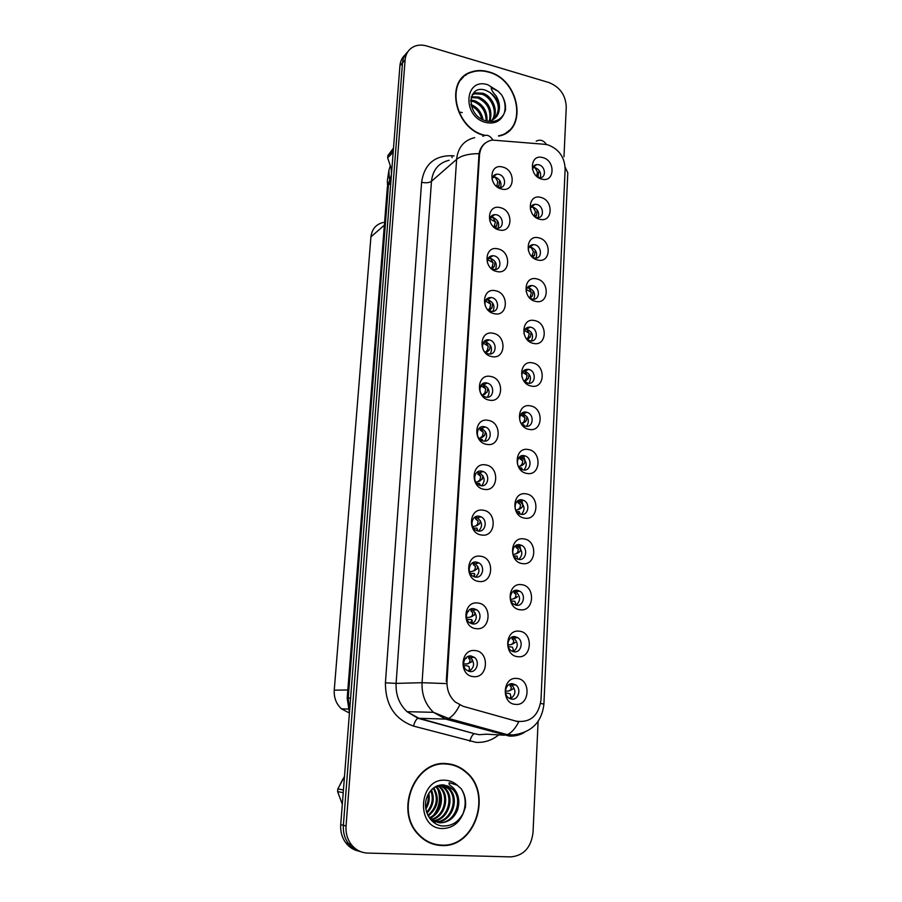 <?xml version="1.0" encoding="UTF-8"?>
<svg xmlns="http://www.w3.org/2000/svg" width="902" height="902" viewBox="0 0 902 902"><rect width="100%" height="100%" fill="white"/><g stroke="black" fill="none" stroke-linecap="round" stroke-linejoin="round"><path stroke-width="1.35" d="M499.11 229.92C485.411 227.124 486.821 203.683 500.385 207.674C513.914 210.516 512.663 233.719 499.11 229.92M494.476 227.62L497.227 228.24C504.376 228.499 503.699 216.221 496.495 214.777L494.837 214.597C491.41 215.048 489.73 217.168 489.797 220.979M496.731 271.491C482.908 268.875 484.351 245.073 498.017 248.896C511.671 251.568 510.397 275.133 496.731 271.491M488.016 259.866L493.112 262.73L492.176 266.992L491.038 268.356L494.341 269.495C501.918 270.296 501.681 257.284 494.116 255.864L492.943 255.706C488.963 256.044 487.125 258.423 487.441 262.843M494.307 313.704C480.371 311.28 481.837 287.107 495.626 290.771C509.393 293.251 508.097 317.177 494.307 313.704M487.317 309.285L491.398 311.37C499.358 312.768 499.652 298.979 491.703 297.592L491.038 297.48C486.313 297.728 484.363 300.467 485.175 305.688M491.861 356.583C477.801 354.351 479.289 329.794 493.191 333.289C507.082 335.578 505.763 359.875 491.861 356.583M489.245 339.953L489.121 339.93C480.913 338.07 480.135 352.479 488.399 353.855L488.444 353.866C496.754 355.85 497.566 341.317 489.245 339.953M489.369 400.138C475.185 398.109 476.696 373.157 490.722 376.472C504.725 378.569 503.395 403.25 489.369 400.138M486.764 382.989C478.759 381.095 477.316 395.053 485.344 396.97L485.941 397.117C494.059 398.955 495.277 384.816 487.181 383.079L486.764 382.989M486.832 444.393C472.524 442.555 474.057 417.209 488.207 420.343C502.335 422.249 500.982 447.313 486.832 444.393M484.227 426.702C476.481 424.955 474.587 438.338 482.266 440.751L483.393 441.044C491.252 442.735 492.943 429.172 485.186 426.939L484.227 426.702M484.261 489.346C469.818 487.734 471.374 461.971 485.659 464.913C499.911 466.605 498.535 492.086 484.261 489.346M481.657 471.103C474.159 469.514 471.847 482.333 479.154 485.186L480.811 485.682C488.422 487.227 490.53 474.215 483.145 471.52L481.657 471.103M481.645 535.033C467.078 533.634 468.657 507.454 483.066 510.205C497.453 511.682 496.055 537.569 481.645 535.033M479.052 516.215C471.78 514.771 469.108 527.084 476.03 530.331L478.195 531.03C485.569 532.428 488.05 519.924 481.037 516.846L479.052 516.215M478.985 581.463C464.293 580.29 465.894 553.681 480.428 556.23C494.95 557.492 493.518 583.786 478.985 581.463M476.391 562.059C469.333 560.762 466.357 572.601 472.896 576.186L475.523 577.111C482.694 578.362 485.49 566.343 478.861 562.904L476.391 562.059L477.09 563.288M476.29 628.66C461.452 627.724 463.087 600.676 477.756 603.01C492.402 604.036 490.959 630.769 476.29 628.66M473.697 608.647C466.819 607.497 463.594 618.907 469.739 622.786L472.806 623.958C479.796 625.063 482.852 613.473 476.606 609.729L473.697 608.647M473.539 676.635C458.566 675.936 460.223 648.437 475.027 650.556C489.809 651.345 488.343 678.518 473.539 676.635M470.957 656.002C464.248 654.987 460.798 666.014 466.582 670.141L470.055 671.562C476.865 672.531 480.157 661.335 474.283 657.332L470.957 656.002M501.456 188.98C487.869 186.015 489.267 162.924 502.707 167.073C516.124 170.083 514.895 192.938 501.456 188.98M497.757 187.3L500.046 187.571C506.766 187.368 505.706 175.766 498.84 174.311L496.72 174.142C493.777 174.672 492.255 176.578 492.176 179.87M539.712 219.242C526.452 216.446 527.659 193.456 540.805 197.425C553.918 200.267 552.847 223.031 539.712 219.242M535.754 217.371L537.705 217.664C544.537 217.81 543.703 205.881 536.791 204.461L535.089 204.28C532.293 204.607 530.703 206.299 530.331 209.343M537.682 260.001C524.31 257.386 525.539 234.046 538.787 237.857C552.013 240.53 550.93 263.632 537.682 260.001M532.89 257.566L535.224 258.13C542.44 258.75 541.989 246.145 534.762 244.758L533.488 244.589C530.297 244.803 528.538 246.652 528.234 250.125M535.619 301.392C522.134 298.945 523.385 275.245 536.746 278.898C550.073 281.401 548.98 304.853 535.619 301.392M529.248 297.502L532.428 295.833L529.936 298.224L532.687 299.193C540.287 300.321 540.264 287.028 532.699 285.663L531.876 285.539C528.245 285.607 526.328 287.625 526.114 291.594M533.533 343.414C519.924 341.148 521.198 317.087 534.672 320.582C548.112 322.893 546.995 346.706 533.533 343.414M526.847 339.287L530.105 340.855C538.054 342.557 538.528 328.531 530.601 327.189L530.252 327.133C526.114 327.031 524.039 329.264 523.994 333.819M531.402 386.09C517.68 384.015 518.977 359.571 532.563 362.897C546.116 365.028 544.988 389.213 531.402 386.09M523.611 380.599L527.771 383.203C535.799 385.075 536.634 370.801 528.606 369.392L528.471 369.358C523.78 369.2 521.593 371.725 521.92 376.957M529.248 429.42C515.403 427.548 516.722 402.732 530.421 405.877C544.098 407.805 542.948 432.362 529.248 429.42M526.306 412.18C518.616 410.399 517.128 423.996 524.829 426.048L525.595 426.24C533.398 427.965 534.683 414.21 526.926 412.327L526.306 412.18M527.05 473.449C513.091 471.78 514.433 446.558 528.245 449.523C542.034 451.259 540.873 476.2 527.05 473.449M524.118 455.668C516.643 454.033 514.76 467.123 522.134 469.604L523.397 469.942C530.962 471.532 532.665 458.284 525.212 455.961L524.118 455.668M524.829 518.165C510.746 516.711 512.099 491.083 526.035 493.868C539.948 495.401 538.765 520.736 524.829 518.165M521.886 499.843C514.625 498.355 512.381 510.96 519.428 513.824L521.153 514.343C528.504 515.786 530.579 503.012 523.453 500.306L521.886 499.843M522.562 563.603C508.356 562.363 509.731 536.329 523.791 538.911C537.829 540.23 536.622 565.971 522.562 563.603M519.62 544.718C512.562 543.365 510.002 555.531 516.699 558.744L518.875 559.454C526.035 560.751 528.425 548.427 521.638 545.36L519.62 544.718M520.262 609.775C505.932 608.76 507.33 582.297 521.514 584.676C535.664 585.781 534.446 611.939 520.262 609.775M517.32 590.314C510.442 589.096 507.6 600.845 513.971 604.363L516.564 605.276C523.532 606.448 526.204 594.531 519.766 591.148L517.32 590.314M517.928 656.701C503.463 655.912 504.883 629.021 519.202 631.197C533.477 632.065 532.236 658.64 517.928 656.701M514.974 636.632C508.266 635.549 505.199 646.937 511.22 650.725L514.208 651.853C521.018 652.879 523.938 641.345 517.827 637.68L514.974 636.632M515.549 704.383C500.96 703.842 502.403 676.5 516.846 678.462C531.255 679.105 529.993 706.119 515.549 704.383M512.607 683.716C506.033 682.758 502.764 693.807 508.457 697.832L511.817 699.174C518.481 700.076 521.604 688.869 515.82 684.968L512.607 683.716M541.719 179.092C528.561 176.127 529.756 153.487 542.79 157.602C555.79 160.601 554.741 183.027 541.719 179.092M538.505 177.671L540.118 177.773C546.578 177.514 545.417 166.205 538.798 164.762L536.701 164.592C534.243 164.998 532.823 166.543 532.417 169.204M490.462 217.337L492.909 217.427C497.927 219.637 499.652 223.222 498.073 228.161M488.219 258.22L490.508 258.31C495.762 260.633 497.43 264.342 495.525 269.45M485.975 299.735L488.083 299.814C493.563 302.26 495.175 306.116 492.909 311.37M483.731 341.881L485.614 341.959C491.342 344.541 492.875 348.544 490.214 353.956M481.488 384.68L483.528 384.861C489.211 387.792 490.508 391.908 487.441 397.207M479.244 428.157L481.521 428.484C487.035 431.821 488.05 436.038 484.577 441.134M477.023 472.321L479.458 472.817C484.791 476.572 485.513 480.879 481.623 485.75M474.79 517.218L477.338 517.895C482.469 522.055 482.886 526.441 478.59 531.075M472.569 562.837L475.14 563.694C480.067 568.271 480.18 572.736 475.467 577.111M492.695 177.051L495.266 177.153C500.069 179.272 501.839 182.723 500.554 187.503M530.962 206.975L533.048 207.11C537.908 209.287 539.599 212.793 538.144 217.63M529.046 247.08L530.996 247.216C536.07 249.482 537.716 253.124 535.957 258.119M527.129 287.794L528.922 287.918C534.198 290.297 535.799 294.063 533.702 299.216M525.223 329.117L526.802 329.23C532.315 331.744 533.849 335.645 531.391 340.933M523.307 371.072L524.784 371.207C530.444 373.924 531.853 377.961 529 383.305M521.401 413.68L523.092 413.917C528.628 417.017 529.778 421.155 526.554 426.33M519.507 456.953L521.356 457.325C526.745 460.809 527.636 465.037 524.028 470.01M517.601 500.926L519.575 501.422C524.806 505.289 525.415 509.607 521.424 514.377M515.967 547.322L518.357 549.307L515.707 545.665L517.748 546.229C522.799 550.491 523.126 554.888 518.751 559.432M532.868 167.456L535.066 167.603C539.723 169.689 541.459 173.071 540.275 177.75M544.819 144.309L547.988 144.895C558.89 149.078 564.618 157.117 565.148 169.001L540.986 700.031C538.517 715.884 530.275 722.942 516.237 721.194L463.087 706.289L455.217 701.97C449.455 696.615 446.715 689.737 447.009 681.36L479.503 154.997C480.428 146.654 484.656 141.67 492.199 140.058L544.819 144.309M349.435 713.054L341.497 708.882C336.254 703.977 333.841 697.742 334.247 690.177L370.925 236.865C371.928 229.097 376.01 224.294 383.181 222.444M510.013 684.077L511.874 685.046C516.339 690.47 515.82 695.07 510.307 698.847M511.919 637.15L513.892 638.03C518.56 643.07 518.334 647.602 513.182 651.661M513.824 590.99L515.854 591.768C520.713 596.414 520.77 600.879 516 605.186M468.127 656.408L470.528 657.569C475.016 662.959 474.497 667.559 468.972 671.37M470.348 609.233L472.873 610.248C477.586 615.232 477.383 619.775 472.265 623.868M498.637 136.112C528.268 131.049 520.037 79.613 488.67 71.856C482.57 70.085 476.82 70.108 471.408 71.934C444.415 79.432 454.349 128.569 484.498 135.537M463.357 77.234L461.452 78.699M446.49 763.644C415.258 759.867 394.298 809.973 418.043 834.249C424.583 841.363 432.396 845.118 441.506 845.524C475.128 848.06 492.842 793.771 466.458 772.225C460.651 767.016 453.999 764.163 446.49 763.644M433.591 844.261L438.338 844.836M405.212 54.763C402.1 57.536 400.341 61.212 399.924 65.79L340.73 824.631L343.369 825.307C342.929 832.287 344.643 838.409 348.522 843.663C351.825 847.914 355.974 850.62 360.969 851.781C355.974 850.62 351.825 847.914 348.522 843.663C344.643 838.409 342.929 832.287 343.369 825.307L402.506 62.881L343.369 825.307L346.041 825.984C345.59 832.997 347.315 839.153 351.216 844.441C355.535 849.898 361.014 852.773 367.644 853.078L510.735 856.9C523.667 855.694 531.098 847.598 533.014 832.602L538.111 721.374M407.817 51.797C404.682 54.582 402.912 58.28 402.506 62.881C402.912 58.28 404.682 54.582 407.817 51.797M464.361 75.869L466.311 74.877M447.009 681.36L446.276 681.371L479.041 153.633C479.932 149.044 481.995 145.538 485.253 143.102M518.3 721.645L515.628 721.183M563.987 156.768L566.264 107.067C565.712 95.184 559.939 87.009 548.935 82.556L426.702 45.979C422.192 44.672 418.021 44.829 414.187 46.453C408.798 49.001 405.776 53.5 405.111 59.938L346.041 825.984M451.282 764.727L446.693 763.667M507.386 132.211L508.987 130.452M340.73 824.631C340.279 831.576 341.982 837.665 345.849 842.896C349.13 847.125 353.257 849.819 358.229 850.981M536.634 176.24L537.457 172.158L535.044 167.671L532.687 167.93M537.682 177.119L539.193 170.534M535.585 165.438L534.875 165.179L534.92 165.957M499.674 180.377L498.998 185.835L497.791 187.312M494.972 174.65L495.762 174.909M496.664 186.488L497.814 181.753L495.243 177.232L492.469 177.649M534.232 216.108L535.461 211.587L533.026 207.178L530.759 207.404M535.179 216.942L536.487 215.499L537.242 210.076M533.973 205.07L533.217 204.743M531.774 256.518L533.443 251.602L530.974 247.283L528.843 247.464M532.541 257.262L534.469 255.367L535.258 250.204M532.349 245.333L531.571 244.916M526.317 289.632L531.379 292.214L528.888 287.986L526.926 288.121M530.331 296.33L531.379 292.214M532.428 295.833L533.251 290.929M530.692 286.238L529.891 285.731M524.22 331.124L524.964 330.73L529.294 333.436L526.779 329.298L525.02 329.388M526.667 339.062L528.234 337.449L529.294 333.436M528.595 338.6L530.353 336.908L531.21 332.274M529 327.798L528.2 327.2M526.689 339.096L527.49 338.949M497.397 220.686L496.686 225.883L494.972 227.834M493.056 214.969L493.868 215.319M489.989 219.039L495.48 221.937L492.887 217.495L490.214 217.878M493.879 227.124L495.48 221.937M495.074 261.603L494.341 266.53L491.5 268.638M491.116 255.942L491.951 256.382M493.112 262.73L490.496 258.378L487.948 258.705M491.883 268.841L492.661 268.39M492.729 303.14L491.962 307.785L490.282 309.566L488.23 310.051L489.775 308.304L490.711 304.154L488.061 299.881L485.704 300.152M489.155 297.581L490.012 298.122M485.005 301.978L486.043 301.347L490.711 304.154M489.211 309.984L490.282 309.566M505.391 133.507L507.161 131.929M498.535 135.774C527.839 130.745 519.687 79.861 488.647 72.171C482.626 70.424 476.933 70.457 471.577 72.261C444.731 79.692 454.811 128.625 484.802 135.289M460.606 112.198L462.241 112.626M470.664 100.043L474.835 100.776C483.416 104.643 487.475 111.42 487.001 121.105M470.618 101.024L473.843 101.701C481.961 105.275 486.054 111.668 486.133 120.879M471.318 96.762L478.804 97.033C488.929 102.039 492.684 109.988 490.09 120.857M471.103 97.506L477.812 97.968C487.576 102.693 491.421 110.382 489.358 121.037M472.377 94.484L475.602 92.872L482.841 93.244C492.864 96.3 499.088 111.634 492.763 119.786M472.129 94.913L474.599 93.831L481.826 94.191C491.534 97.191 497.848 111.735 492.131 120.113M470.957 104.497C477.541 107.225 481.567 112.288 483.044 119.707M471.295 105.929C476.673 108.657 480.168 113.032 481.758 119.041M498.355 113.449C500.509 105.218 497.712 98.228 489.989 92.489L485.885 90.347C467.01 83.345 465.703 115.4 485.445 120.676C493.608 122.807 499.708 120.699 503.733 114.34L505.391 110.315C505.999 105.072 504.748 99.953 501.659 94.936L498.107 91.203L491.207 87.708C491.308 89.817 492.875 92.444 495.92 95.612C499.584 101.565 500.396 107.507 498.355 113.449C496.855 117.113 494.149 119.571 490.237 120.823L487.824 121.274M489.989 92.489C499.246 100.99 500.757 109.717 494.499 118.647M501.659 94.936C505.064 100.889 505.943 107.011 504.274 113.325M393.171 152.37L387.657 157.816L391.784 170.162M393.509 148.052L387.826 155.685L393.34 150.217M387.826 155.685L387.657 157.816M391.231 168.708L391.434 174.661M390.228 165.945L388.852 170.591L389.393 178.765M388.852 170.591L387.341 180.828L387.544 185.338M461.711 78.959L459.975 80.605M446.682 764.084L441.957 763.712M441.529 845.095C474.802 847.621 492.345 793.907 466.244 772.563C460.494 767.41 453.898 764.569 446.467 764.062C415.54 760.33 394.817 809.94 418.325 833.955C424.797 840.98 432.532 844.7 441.529 845.095M442.036 784.785L449.331 788.765C460.629 798.89 451.44 823.436 435.621 821.936L435.283 821.925M457.506 810.007C459.716 801.867 458.16 794.966 452.838 789.284L448.046 786.116L443.322 784.999C435.767 785.044 430.288 789.149 426.894 797.312C422.046 809.725 430.536 825.082 442.42 825.95C451.789 826.367 458.814 821.936 463.493 812.679L465.443 807.076C466.176 800.266 464.778 794.177 461.26 788.799L457.201 785.18L449.309 782.699C447.572 784.763 453.142 786.668 454.755 789.678C458.96 795.541 459.873 802.318 457.506 810.007C454.101 818.294 448.238 822.579 439.917 822.838L430.333 819.106M448.046 786.116L452.59 789.25C463.944 799.431 454.721 824.112 438.834 822.613L431.517 820.448M428.811 793.253C429.927 798.913 428.935 804.144 425.857 808.936M428.089 794.549C428.675 799.138 427.864 803.434 425.665 807.437M431.415 789.859C434.899 798.405 433.422 806.162 426.962 813.13M430.784 790.547C433.659 798.484 432.283 805.723 426.657 812.251M433.806 787.773C439.883 798.383 438.045 807.797 428.281 816.017M433.219 788.213C438.643 798.349 436.884 807.403 427.943 815.374M436.083 786.375L436.602 786.86C445.374 794.955 441.89 813.908 429.656 818.215M435.519 786.668L435.565 786.713C444.111 794.594 441.044 812.995 429.318 817.719M438.293 785.462L440.785 787.491C450.425 796.297 445.171 817.359 431.291 819.839M437.752 785.653L439.725 787.333C449.162 795.981 444.359 816.558 430.818 819.49M440.379 784.954L445.024 788.122C455.521 797.616 448.317 820.572 433.242 821.034M439.872 785.056L443.953 787.965C454.236 797.278 447.55 819.76 432.746 820.764M441.732 784.808L448.249 788.607C459.445 798.642 450.493 822.985 434.764 821.722M461.26 788.799C465.793 796.218 466.379 804.516 462.997 813.694M436.376 786.228L436.861 787.142M438.09 790.039C440.74 799.003 439.319 807.256 433.839 814.788M431.528 817.347L430.006 818.678M343.222 792.666L337.607 791.606L342.32 804.291M344.474 776.611L337.81 788.946L343.437 789.972M337.81 788.946L337.607 791.606M344.485 776.43L342.332 780.365M343.087 778.798L340.144 784.413M429.059 842.536L433.704 843.844M436.748 786.059L437.932 788.393M439.342 792.678C440.751 799.781 439.635 806.411 435.982 812.544M433.05 816.423L430.254 818.993M525.708 382.414L526.757 382.91M522.111 373.225L523.239 372.684L527.174 375.3L524.626 371.252L523.126 371.297M524.288 381.332L526.486 380.216L524.479 380.768L526.148 379.178L527.174 375.3M526.486 380.216L528.279 378.592L529.136 374.251M527.208 369.967L526.464 369.324M522.551 424.808L523.791 424.831L524.671 425.992M519.98 415.935L521.48 415.315L525.02 417.795L522.45 413.849L521.243 413.849M521.424 423.692L524.344 422.463L522.326 423.072L524.062 421.493L525.02 417.795M522.326 423.072L521.401 423.669L523.34 423.061M523.961 421.595L526.204 420.873L527.016 416.859M524.344 422.463L526.114 420.941M522.382 469.694L521.604 467.924L519.665 467.777M519.687 458.611L522.833 460.956L520.24 457.1L519.372 457.077M519.304 466.514L522.168 465.364L520.127 466.018L521.954 464.462L522.833 460.956M520.127 466.018L518.661 466.717M522.168 465.364L524.085 463.808C525.55 461.677 525.144 458.938 522.878 455.6M485.49 352.479L486.888 352.073L485.682 352.626M490.338 345.319L489.538 349.683L487.847 351.374L485.783 351.904L487.339 350.247L488.275 346.21L485.603 342.038L483.461 342.23M487.159 339.896L488.016 340.539M482.536 344.316L484.036 343.493L488.275 346.21M487.136 353.46L487.757 353.685M486.776 351.712L487.847 351.374M482.243 395.132L484.43 394.467L482.39 395.268M487.903 388.153L487.114 392.201L483.303 394.411L484.893 392.81L485.795 388.92L483.089 384.838L481.24 384.962M485.118 382.899L485.975 383.666M480.056 387.274L482.006 386.327L485.795 388.92M483.303 394.411L482.322 395.099M483.517 396.147L485.434 397.004M484.43 394.467L485.389 393.824M481.916 437.526L479.075 438.451L482.886 436.94L480.777 437.571L482.446 436.004L483.28 432.283L480.552 428.315L479.041 428.36M485.434 431.641L484.667 435.35L482.886 436.94M483.021 426.612L483.867 427.492M479.932 429.859L483.28 432.283M480.777 437.571L479.717 438.225M482.807 440.92L482.153 439.409L480.022 439.421M516.654 511.535L519.383 511.693L520.037 514.072M517.849 502.606L520.612 504.782L517.5 501.005M518.943 509.404L517.895 509.63L519.8 508.108L520.612 504.782M517.895 509.63L515.91 510.34M519.958 508.92L521.942 507.42C523.261 505.481 522.946 502.933 521.006 499.776M513.836 555.936L517.128 556.139L517.601 559.15M516.688 553.58L515.64 553.929L517.613 552.441L518.357 549.307M515.64 553.929L513.193 554.572M517.714 553.163L519.755 551.708C520.939 549.961 520.713 547.604 519.078 544.673M511.039 600.946L514.828 601.296L515.606 603.607L515.087 604.915M514.016 592.738L516.068 594.531L513.712 591.058M514.568 598.432L513.339 598.917L515.392 597.485L516.068 594.531M513.339 598.917L510.532 599.424M515.425 598.094L517.534 596.707L515.392 597.485M508.288 646.587L512.494 647.162L513.272 649.699L512.471 651.413M512.032 638.887L513.734 640.476L511.761 637.218M512.573 643.972L511.006 644.626L513.125 643.239L513.734 640.476M511.006 644.626L507.95 644.953M513.114 643.746L515.279 642.427L513.125 643.239M505.594 692.894L510.126 693.762L510.893 696.536L509.777 698.633M509.957 685.791L511.366 687.166L509.765 684.167M510.532 690.222L508.627 691.067L510.825 689.737L511.366 687.166M508.627 691.067L505.458 691.169M510.307 690.21L512.979 688.88L510.836 689.737M510.757 690.12L512.584 689.207M482.92 475.816L482.187 479.188L478.218 481.409L479.954 479.875L480.721 476.346L477.959 472.468L476.854 472.468M480.879 471.024L481.691 472.039M477.801 474.091L480.721 476.346M478.218 481.409L475.884 482.322M476.775 483.472L479.593 483.404L480.112 485.535M477.451 481.893L480.349 480.721M480.36 520.691L479.672 523.712L475.625 525.945L477.429 524.445L478.128 521.108L474.666 517.308M478.658 516.169L479.436 517.297M475.625 519.045L478.128 521.108M475.625 525.945L472.716 526.802M473.527 528.155L477 528.087L477.327 530.85M476.797 525.663L477.767 525.201M477.756 566.276L477.102 568.948L472.986 571.18L474.858 569.726L475.489 566.58L472.468 562.904M473.381 564.742L475.489 566.58M472.986 571.18L469.581 571.902M470.269 573.447L474.362 573.492L474.441 576.885M474.17 570.786L475.14 570.38M475.095 612.593L474.497 614.927L470.303 617.148L472.242 615.75L472.806 612.785L470.235 609.29M474.024 608.692L474.655 610M471.058 611.173L472.806 612.785M470.303 617.148L466.537 617.633M467.044 619.358L471.678 619.618L472.276 622.064L471.453 623.654M471.667 616.607L472.479 616.292M472.4 659.644L471.52 661.933L467.574 663.849L469.581 662.519L470.089 659.745L467.946 656.476M471.599 656.104L472.129 657.468M468.679 658.381L470.089 659.745M467.574 663.849L463.583 664.064M463.876 665.924L466.39 665.597L468.95 666.499L469.536 669.171L468.363 671.167M479.503 154.997L478.804 155.595M384.365 225.184L370.925 236.865M347.834 689.974L334.247 690.177M498.75 734.882C491.985 740.294 484.419 742.786 476.053 742.357L413.544 726.099C394.738 719.311 385.368 704.89 385.425 682.837L421.595 182.283C424.312 164.423 434.358 155.561 451.733 155.708L454.044 155.899M518.819 721.724C515.256 728.613 511.411 732.92 507.285 734.634L504.139 735.186L485.693 734.149M492.616 732.018L494.409 731.094M536.194 141.186C540.095 139.156 543.545 140.284 546.556 144.557M524.457 732.39C519.71 735.164 514.647 736.393 509.28 736.055L445.599 719.074L433.49 712.332C425.383 704.518 421.584 694.653 422.068 682.701L456.604 159.361C461.294 155.595 468.781 153.678 479.041 153.633M540.614 703.447L543.906 704.09L567.798 172.834L565.159 167.208M446.264 683.581L422.068 682.701L396.113 683.378C395.595 694.788 399.236 704.225 407.016 711.678L418.663 718.127L474.339 733.687C472.355 734.713 470.867 737.261 469.874 741.331M459.614 705.24C456.108 712.219 452.409 716.616 448.531 718.443L445.599 719.074L417.942 718.285C416.059 719.368 414.593 721.972 413.544 726.099M482.852 136.303C486.618 134.161 489.944 135.39 492.819 139.968M449.095 160.274C438.688 162.822 432.813 169.835 431.46 181.325L456.604 159.361C457.945 147.432 463.978 140.205 474.7 137.656M405.111 59.938L399.924 65.79M421.595 182.283C425.902 183.174 429.183 182.847 431.46 181.325L396.113 683.378L385.425 682.837M451.733 155.708L452.082 157.636M477.338 726.381L476.651 726.358M391.4 175.135L388.435 185.102L390.791 182.892M387.341 187.233L388.435 185.102L348.206 698.137L350.596 698.137M349.446 712.828L347.18 698.193L348.206 698.137L349.593 710.979M536.893 176.476L538.46 176.206M495.13 175.416L495.085 174.672M496.867 186.207L498.998 185.835M532.856 204.934L532.924 205.814M534.412 215.894L536.487 215.499M530.827 245.276L530.906 246.269M532.383 255.807L534.469 255.367M530.68 297.615L529.575 297.874M528.234 337.449L530.365 336.908M492.808 216.097L492.74 215.104M494.544 226.289L496.686 225.883M492.176 266.992L494.341 266.53M489.775 308.304L491.962 307.785M498.107 91.203L487.881 84.799C464.361 76.884 461.711 116.651 485.58 122.413C494.149 124.284 500.193 121.601 503.733 114.34M457.201 785.18C453.774 782.169 449.861 780.534 445.487 780.264C418.449 777.513 415.044 828.69 442.532 828.543C452.387 828.25 459.377 822.951 463.493 812.679M524.558 370.023L524.626 371.252M526.114 379.201L528.256 378.603M524.209 381.253L525.483 380.87M522.405 412.89L522.45 413.849M520.206 456.435L520.24 457.1M521.773 464.631L523.949 463.932M487.339 350.247L489.538 349.683M483.089 384.838L483.021 383.508M487.114 392.201L484.893 392.81L487.091 392.223M480.552 428.315L480.495 427.266M482.344 436.106L484.588 435.429M519.552 508.345L521.751 507.589M517.297 552.746L519.518 551.923M515.008 597.846L517.241 596.966M512.674 643.656L514.941 642.72M480.123 484.645L479.627 485.377M477.959 472.468L477.925 471.723M479.796 480.044L482.063 479.312M477.53 529.181L476.527 530.568M477.192 524.671L479.492 523.882M474.914 574.427L473.336 576.434M474.565 570.019L476.876 569.162M472.242 620.396L470.066 623M468.003 611.161L468.566 611.522M471.881 616.089L474.215 615.175M465.714 658.043L466.368 658.516M469.164 662.914L471.52 661.933M491.252 217.247L494.837 214.597M489.346 258.152L492.943 255.706M487.43 299.712L491.038 297.48M485.49 341.937L489.121 339.93M493.157 176.984L496.72 174.142M531.357 206.941L535.089 204.28M529.722 247.047L533.488 244.589M528.098 287.783L531.876 285.539M526.452 329.174L530.252 327.133M532.981 167.434L536.701 164.592M348.183 709.028L341.497 708.882M511.874 685.046L515.82 684.968M513.892 638.03L517.827 637.68M515.854 591.768L519.766 591.148M517.748 546.229L521.638 545.36M519.575 501.422L523.453 500.306M521.356 457.325L525.212 455.961M523.092 413.917L526.926 412.327M524.784 371.207L528.606 369.392M470.528 657.569L474.283 657.332M472.873 610.248L476.606 609.729M475.14 563.694L478.861 562.904M477.338 517.895L481.037 516.846M479.458 472.817L483.145 471.52M481.521 428.484L485.186 426.939M483.528 384.861L487.181 383.079M486.742 734.205L479.041 734.679L474.339 733.687L417.942 718.285L407.016 711.678L433.49 712.332L448.531 718.443L507.285 734.634L513.497 734.904C531.763 732.289 541.899 722.017 543.906 704.09M351.216 844.441L345.849 842.896M478.556 727.553L482.254 727.745M465.77 772.146L466.458 772.225M347.18 698.193L387.364 187.007L391.4 175.011M529.711 298.01L530.455 297.829M526.734 339.152L528.516 338.678M488.41 310.187L490.057 309.781M474.599 93.831L475.602 92.872M435.565 786.713L436.602 786.86M439.725 787.333L440.785 787.491M443.953 787.965L445.024 788.122M448.249 788.607L449.331 788.765M452.59 789.25L443.795 784.819L437.154 785.879C432.408 787.987 428.991 791.798 426.894 797.312M417.637 833.798L418.325 833.955M528.279 378.592L526.148 379.178M526.204 420.873L524.062 421.493M524.085 463.808L521.954 464.462M485.693 351.994L487.768 351.453M484.667 435.35L482.446 436.004M521.942 507.42L519.8 508.108M519.755 551.708L517.613 552.441M482.187 479.188L479.954 479.875M479.672 523.712L477.429 524.445M477.102 568.959L474.858 569.726M474.497 614.927L472.242 615.75M471.847 661.651L469.581 662.519"/></g></svg>
